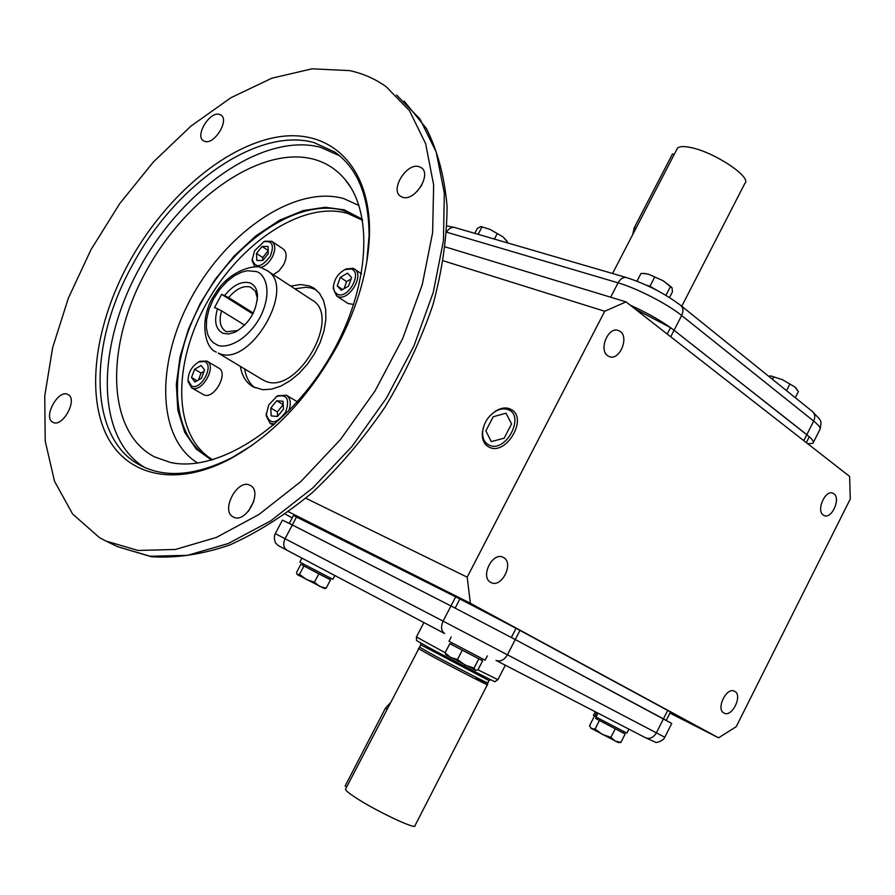 <?xml version="1.0" encoding="UTF-8"?>
<svg xmlns="http://www.w3.org/2000/svg" width="895" height="895" viewBox="0 0 895 895"><rect width="100%" height="100%" fill="white"/><g stroke="black" fill="none" stroke-linecap="round" stroke-linejoin="round"><path stroke-width="1.34" d="M263.343 241.986L264.987 241.191L271.823 241.326C275.604 244.492 275.749 249.772 272.237 257.189C269.003 262.839 265.054 266.341 260.378 267.683M255.075 266.99L252.189 261.004L252.256 258.845M273.311 274.698L278.994 270.905L283.625 264.741C287.116 257.368 286.959 252.099 283.156 248.933L272.035 241.471M270.312 256.194C261.62 267.527 255.612 268.679 252.267 259.639L254.572 250.768L263.79 241.795C272.315 240.363 274.485 245.163 270.312 256.194M267.985 246.461L268.355 253.486L262.761 260.501L256.831 260.456L256.485 253.442L262.045 246.461L267.985 246.461M268.198 250.555L262.045 246.461M268.209 250.678L262.716 257.559L256.485 253.442M262.716 257.559L262.861 260.378M198.231 362.229L199.965 361.278L206.935 361.088C217.25 366.077 201.923 393.386 191.843 387.949L188.084 381.684L188.051 379.558M191.418 387.736L203.713 394.751C213.815 400.21 229.053 373.058 218.704 368.046L207.047 361.155M191.485 385.969L188.095 380.33C188.297 372.286 191.866 366.156 198.802 361.949L204.563 361.524C214.71 365.126 200.905 390.97 191.485 385.969M194.595 369.266L201.129 365.473L204.586 369.948L201.476 378.238L194.92 382.02L191.496 377.511L194.595 369.266L201.062 373.036L198.455 379.983M204.082 371.291L201.062 373.036M197.113 380.755L191.496 377.511M344.06 270.022L346.063 268.97L352.954 268.287L354.398 268.981C364.947 274.754 349.05 301.436 337.952 296.581L336.677 295.965L333.253 288.481L333.488 285.796M347.965 303.472L353.771 304.513M337.639 294.466L334.529 291.826L333.41 287.172C334.148 279.329 337.997 273.467 344.955 269.596L351.164 268.981C362.799 272.125 348.524 299.064 337.639 294.466M348.524 286.109L341.319 290.282L337.236 285.885L340.313 277.349L347.484 273.176L351.612 277.528L348.524 286.109M337.236 285.885L342.651 289.51M351.086 278.994L346.6 281.601L340.313 277.349M346.6 281.601L344.038 288.716M274.765 424.073L270.077 423.301L266.207 415.795L266.307 413.132M285.55 412.315C276.286 424.219 269.876 424.946 266.307 414.508L268.724 404.898L276.902 396.395C287.138 393.979 290.025 399.293 285.55 412.315M275.85 396.977L277.965 395.691L286.467 395.266C290.595 398.275 291.345 403.522 288.705 411.006M271.174 415.895L270.782 408.042L276.678 400.759L283.021 401.273L283.447 409.138L277.506 416.466L271.174 415.895M283.2 404.641L277.327 411.879L270.782 408.042M276.678 400.759L283.2 404.618M277.327 411.879L277.573 416.388M681.766 306.247L744.819 183.486C752.426 177.512 714.367 152.038 690.727 147.53C683.702 146.064 679.26 146.31 677.414 148.246L676.81 149.42M674.226 154.399L672.447 154.007L634.219 227.811L632.709 234.579M506.592 240.654L502.9 236.806L490.08 229.4L480.76 226.513M474.753 233.349L477.382 228.348L480.883 226.524L490.08 229.4L502.9 236.806M502.912 236.817L507.487 241.952L507.062 242.758M494.387 239.066L497.049 234.009M478.12 234.333L481.89 227.162M657.12 290.45L649.859 286.792M782.252 379.603L770.718 375.922L782.252 379.603L794.659 386.797L782.252 379.603M796.684 388.889L794.659 386.797L798.418 391.54L795.286 397.716M768.671 376.258L770.718 375.922M773.649 377.164L772.53 379.379M789.67 384.436L786.526 390.645M657.232 290.506L649.949 286.266L646.716 285.315M671.765 287.396L663.139 280.728L648.383 274.15L643.885 273.434M636.994 281.175L640.954 273.501L643.203 273.445L648.383 274.15L663.139 280.728L672.078 287.989L672.436 291.871L669.516 297.554M665.902 295.361L670.389 286.657M654.536 277.394L649.949 286.266M630.102 305.072C648.014 313.194 662.669 321.596 674.058 330.277L806.809 434.679C812.347 439.087 814.383 441.962 812.917 443.327L807.827 443.808M362.397 219.286L344.206 209.833L325.198 207.26L303.215 210.571L279.553 220.237L255.903 235.866L233.987 256.183L215.169 279.374L200.212 303.539L188.498 329.058L180.119 356.579L176.315 384.347L177.837 410.268L184.717 432.319L196.229 449.055L211.623 460.153M833.905 493.772C840.998 498.414 831.914 519.078 824.295 515.609L823.243 515.028C816.083 510.519 825.134 489.722 832.764 493.145L833.905 493.772M734.761 691.354C742.917 695.404 732.02 717.667 724.1 713.125L723.898 713.013C715.664 709.108 726.527 686.7 734.471 691.197L734.761 691.354M503.561 557.551C514.312 563 501.67 588.418 491.098 582.567L490.74 582.388C479.899 577.13 492.451 551.544 503.035 557.283L503.561 557.551M620.224 331.452C629.353 337.527 619.541 360.719 609.54 356.713L607.683 355.751C598.486 349.856 608.186 326.507 618.21 330.412L620.224 331.452M224.623 295.484C233.226 285.002 241.639 280.806 249.862 282.909C254.482 284.744 257.033 288.928 257.503 295.428C256.552 311.717 248.955 324.024 234.725 332.336L228.426 334.025L222.922 333.253C215.639 329.349 213.827 321.182 217.519 308.764L214.52 307.589L221.624 294.343L228.661 297.576C236.202 288.727 243.496 285.248 250.544 287.116L255.399 291.244L257.324 298.248L257.503 295.428M217.519 308.764L221.557 310.845C218.816 320.634 220.114 327.425 225.439 331.184L226.659 331.788L238.238 330.434M257.346 299.914L257.324 298.248M262.123 379.491L264.506 380.722C295.988 397.056 343.177 316.192 311.773 299.881L267.337 270.793M253.307 313.06L228.661 297.576M349.531 70.604L312.019 68.825L271.867 78.189L230.966 97.7L190.993 126.061L153.47 161.872L119.751 203.59L91.033 249.582L68.356 298.158L52.671 347.551L44.75 395.87L45.231 441.112L54.494 481.208L72.64 514.043L99.367 537.537L105.901 541.061L138.132 550.47L175.431 549.452L216.299 537.459L258.879 514.535L301.011 481.42L340.447 439.557L374.983 391.037L402.728 338.478L422.239 284.722L432.621 232.666L433.65 184.929L425.651 143.703L409.451 110.633L386.226 86.77C375.206 78.861 362.978 73.468 349.531 70.604M219.409 114.392L220.897 115.052C229.702 119.93 214.408 144.956 204.798 141.399L203.456 140.795C194.651 135.95 209.687 111.081 219.409 114.392M418.95 166.615L421.232 167.656C432.095 174.111 414.844 201.688 402.683 197.292L400.613 196.329C389.728 189.93 406.643 162.521 418.95 166.615M250.063 485.325L250.242 485.426C263.387 491.422 245.689 524.459 233.304 516.974L233.293 516.963C220.148 510.978 237.555 478.165 250.063 485.325M67.886 394.494L68.009 394.55C78.279 399.114 62.449 428.134 52.883 422.25L52.872 422.239C42.624 417.663 58.231 388.844 67.886 394.494M366.681 262.559L369.087 235.709C368.953 195.915 357.429 167.98 334.529 151.904L313.944 142.551C256.809 126.654 174.29 185.78 132.012 265.849C87.889 345.09 88.269 439.053 140.884 465.646L140.907 465.657C165.944 478.377 196.43 475.625 232.364 457.412L252.412 445.095M128.254 263.891C163.226 199.406 222.407 147.306 275.682 137.36C328.778 127.347 370.452 164.467 369.501 232.924C368.684 268.444 358.179 305.665 337.997 344.575C309.167 397.011 273.199 435.138 230.093 458.978C174.066 488.558 124.528 475.156 105.341 432.553C86.144 389.75 96.302 323.028 128.254 263.891M339.563 155.73L320.276 147.216C263.287 132.46 183.151 188.744 140.012 267.18C96.313 345.336 95.015 437.107 144.464 467.38M313.821 159.265C326.16 162.655 336.554 169.379 345.022 179.425C375.218 214.666 368.953 294.108 326.742 362.296C284.789 430.64 216.064 472.75 170.397 462.446L154.533 456.886C106.214 431.793 105.084 346.354 145.426 272.516C185.164 198.41 260.725 144.99 313.821 159.265M361.703 219.89L347.853 213.513C303.517 200.256 240.229 242.243 206.555 303.204C172.399 363.929 172.824 435.44 211.858 459.258M362.643 220.651L358.313 217.44L343.792 210.616C299.008 197.269 234.893 240.464 201.375 302.443C167.354 364.175 169.099 436.111 209.81 458.218L212.943 459.773M316.148 289.801L311.068 287.944L305.967 287.25L294.847 288.805M290.707 286.098L300.496 284.509L309.323 285.908L313.72 288.033L319.448 293.213L323.509 300.463L325.679 309.457L325.847 319.783L323.979 330.971L320.142 342.483L314.514 353.749L307.377 364.22L299.087 373.394L290.025 380.822L280.661 386.159L271.42 389.168L262.772 389.728L252.849 386.729C246.125 382.702 241.974 375.945 240.386 366.491M244.637 369.031C246.013 377.298 249.414 383.53 254.829 387.736M421.758 185.198L417.003 191.586M253.911 501.077L248.43 511.28M221.557 310.845L244.693 325.187M221.624 294.343L252.849 313.955M443.383 260.825L604.729 311.27L467.19 577.174L470.367 603.264L288.615 511.795M285.348 514.155L292.229 517.847M470.367 603.264L718.573 737.816L669.93 713.091M293.47 515.486L459.873 598.956L516.057 628.29L670.489 711.984L666.26 720.352L515.274 639.545L671.731 723.462L664.784 737.245C663.542 740.982 655.744 743.253 655.386 742.179L645.519 737.737C649.804 739.326 653.428 737.693 656.393 732.837L667.681 710.451M516.057 628.29L511.347 637.453L515.274 639.545L519.961 630.404M455.678 596.842L450.968 605.949L292.318 524.962L455.152 608.097L459.873 598.956M293.627 515.196L289.286 523.43L292.318 524.962L296.659 516.717M718.573 737.816L736.216 726.695L850.25 499.03L849.635 476.442L626.008 301.883L604.729 311.27M806.328 442.633L809.293 436.749L674.058 330.277L670.512 327.615L635.181 309.043M467.19 577.174L305.833 498.235M445.363 246.93L626.008 301.883M670.512 327.615L667.2 334.036M318.844 573.84L303.908 565.987L299.523 574.333L306.336 579.49L314.447 582.209L319.694 586.426L326.172 588.183L330.535 579.859L318.844 573.84L314.447 582.209M303.908 565.987L302.163 564.935M297.095 574.411L296.514 572.531L300.854 564.264M324.471 588.608L297.375 574.646L299.523 574.333M329.17 579.087L330.535 579.859M326.172 588.183L324.471 588.597M334.831 575.519L332.85 579.289L303.964 564.286L299.881 562.071L301.939 558.144M329.852 577.801L329.17 579.099L305.497 566.815L302.141 564.98L302.823 563.671M478.791 658.899L474.059 668.084L475.334 670.31L477.975 669.863L482.651 660.767L449.793 643.662L481.074 659.973L481.801 658.563M445.855 654.581L445.072 652.791L450.565 657.467L457.49 659.481L462.234 650.285M457.49 659.481L465.098 665.13L474.059 668.084M445.072 652.791L449.793 643.662M481.096 659.928L482.651 660.767M475.816 670.433L446.057 654.905M487.316 655.878L485.101 660.186L448.977 641.279M623.826 731.595L623.155 732.904L625.157 733.978L595.712 718.484M593.743 717.477L589.492 725.856L591.651 728.664L595.085 729.011L602.357 734.415L610.905 737.357L615.279 741.127L620.884 742.414L625.157 733.978M620.884 742.414L618.288 742.559L590.789 728.127M610.905 737.357L615.201 728.866M595.085 729.011L599.381 720.553M628.894 729.134L626.892 733.106L596.003 717.007L597.972 713.136M596.014 716.996L594.761 716.336L596.708 712.487M594.761 716.336L593.374 715.575L595.309 711.76M623.155 732.904L595.69 718.517L596.361 717.197M490.326 415.459L495.327 411.252C500.462 408.042 505.25 407.203 509.702 408.758L511.929 409.921C527.681 419.207 506.134 455.432 489.632 447.388L488.446 446.818C483.658 443.819 481.667 438.718 482.45 431.491L484.374 424.588M489.397 445.24C484.217 442.768 482.013 437.879 482.752 430.573C484.117 422.731 488.077 416.499 494.644 411.879C499.399 408.903 503.818 408.142 507.924 409.574C525.633 415.28 506.022 453.127 489.397 445.24M504.165 438.181L511.571 423.906L506.033 413.21L493.223 416.723L485.884 430.853L491.277 441.604L504.165 438.181M346.645 787.018L345.123 786.023L385.432 708.18L390.119 703.067M487.372 684.697L414.967 825.66C417.148 830.538 374.681 810.422 354.789 797.076C348.804 793.115 345.694 790.531 345.459 789.323L345.683 788.875M476.476 678.376L487.417 684.619C490.818 687.047 449.335 665.735 428.593 654.368L418.357 648.517L428.593 654.368C449.379 665.757 490.952 687.114 487.406 684.608L487.764 682.941M505.328 665.209L497.911 679.674L477.986 669.829M445.128 652.69L416.421 636.983M488.938 680.636L487.797 682.863C491.176 685.246 450.196 664.168 429.689 652.97L419.61 647.13M497.844 679.73L494.946 681.61C498.627 684.138 451.617 659.895 428.134 647.141L416.544 640.529M282.44 520.118L292.318 524.962L285.069 538.723L443.103 621.152L450.968 605.949L515.274 639.545L507.443 654.793L664.784 737.245M635.976 228.281L634.219 227.811M680.961 305.598L812.324 411.431C815.021 413.781 815.468 417.003 813.678 421.075C819.171 425.539 821.174 428.481 819.675 429.913L813.398 442.387M446.739 231.894C448.943 228.337 451.606 226.882 454.738 227.509L626.567 277.584C646.582 284.129 664.593 293.359 680.592 305.307C683.299 307.679 683.657 311.08 681.654 315.499L813.678 421.075L803.788 440.664M626.567 277.584C623.3 276.969 620.481 278.725 618.109 282.842C636.681 288.156 667.636 304.043 681.654 315.499L670.724 336.788M446.717 232.208L618.109 282.842L610.67 297.218M255.959 271.509C263.756 272.74 273.982 289.622 260.143 317.222C244.827 344.273 223.034 348.927 216.791 344.709L213.491 342.819L210.381 339.641L207.841 334.831L206.387 328.141L206.577 319.582L208.882 309.603L213.39 299.154L219.711 289.409L227.039 281.41L234.49 275.694L241.37 272.259L247.277 270.737L255.959 271.509M216.266 352.059C204.026 348.021 198.779 317.132 214.968 294.131C229.724 268.925 258.084 263.633 262.392 268.299L266.688 270.368C297.856 286.411 249.448 369.165 218.223 353.044L262.526 379.726M107.333 541.743L117.849 546.778L150.136 556.254L187.447 555.347L228.281 543.522L270.771 520.823L312.769 487.965L352.037 446.392L386.394 398.185L413.937 345.929L433.247 292.452L443.45 240.621L444.323 193.063L436.189 151.937L419.889 118.901L396.575 95.015M358.984 205.526L343.859 198.634C296.234 184.84 228.572 230.306 192.481 295.674C155.898 360.808 155.998 437.51 197.75 463.095M386.998 709.108L385.432 708.18M420.795 644.836L488.972 680.569L490.438 679.607M275.302 533.644L285.069 538.723C282.82 543.903 283.435 547.729 286.926 550.201C275.045 544.048 278.434 545.502 276.085 543.455C275.906 544.35 272.885 537.694 275.302 533.644L282.462 520.073M444.625 633.515L286.959 550.224L444.658 633.537C441.157 630.986 440.631 626.858 443.103 621.152L507.443 654.793C504.198 660.107 500.394 661.976 496.043 660.409L645.474 737.715L496.087 660.432M252.267 259.639L252.189 261.004M263.79 241.795L264.987 241.191M188.095 380.33L188.084 381.684M198.802 361.949L199.965 361.278M336.677 295.965L348.211 303.64M333.41 287.172L333.253 288.481M344.955 269.596L346.063 268.97M354.688 269.182L361.546 273.881M270.077 423.301L273.422 425.237M266.307 414.508L266.207 415.795M286.613 395.355L297.364 401.777M276.902 396.395L277.965 395.691M677.414 148.246L612.56 273.501M644.601 273.422L643.203 273.445M812.324 411.431C821.912 421.802 821.61 419.084 820.178 428.929M454.738 227.509L447.053 225.932M117.849 546.778L151.289 556.712C175.979 558.335 202.102 554.441 229.646 545.033C257.581 532.525 285.192 515.017 312.467 492.507C339.004 467.436 363.191 438.986 385.018 407.135C404.943 373.998 420.885 339.988 432.856 305.106C442.219 270.525 446.963 237.656 447.075 206.488C444.558 176.93 437.655 150.931 426.4 128.5L404.182 101.135M237.141 330.971L234.725 332.336M369.087 235.709L369.501 232.924M334.529 151.904L338.332 154.723M350.594 187.178L345.022 179.425M175.275 463.297L170.397 462.446M358.313 217.44L361.054 219.387M313.72 288.033L314.57 288.593M232.364 457.412L230.093 458.978M446.09 654.95L445.486 653.999M448.977 641.301L451.203 636.983M452.188 643.057L451.46 644.49M590.823 728.172L590.443 727.579M482.752 430.573L482.45 431.491M494.644 411.879L495.327 411.252M345.459 789.323L420.762 644.903L420.728 643.08M416.544 640.619L416.399 637.072L423.894 622.562"/></g></svg>
